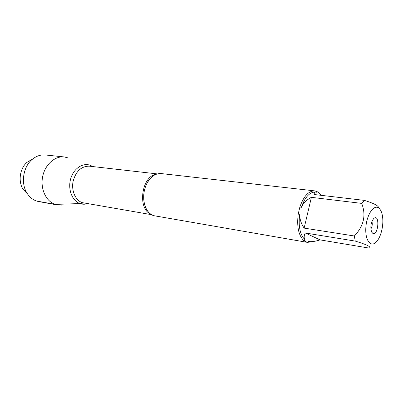 <?xml version="1.0" encoding="UTF-8"?>
<svg xmlns="http://www.w3.org/2000/svg" width="403" height="403" viewBox="0 0 403 403"><rect width="100%" height="100%" fill="white"/><g stroke="black" fill="none" stroke-linecap="round" stroke-linejoin="round"><path stroke-width="0.6" d="M312.154 241.614L307.494 242.389L304.154 240.903C298.583 235.775 296.623 226.718 298.275 213.731L299.897 206.905C303.726 196.11 308.688 190.775 314.783 190.886L161.23 173.572C154.656 173.285 149.488 177.456 145.725 186.07C144.052 190.488 143.403 195.052 143.775 199.762C144.748 207.983 147.931 213.263 153.331 215.6L307.444 242.384M314.783 190.886L317.342 191.783L319.095 192.941L320.728 194.775M376.059 242.188C377.671 240.601 379.067 238.309 380.251 235.317C382.341 229.73 383.162 223.962 382.719 218.018C382.195 212.834 380.764 209.439 378.437 207.827C373.551 204.492 366.604 215.106 365.848 227.554C364.937 240.032 370.604 247.719 376.059 242.188M378.553 207.898C378.991 205.988 374.281 203.485 364.423 200.387L361.698 203.394C366.282 215.172 363.828 226.033 354.343 235.987L355.25 241.095C366.987 244.651 371.642 246.989 369.213 248.107L320.093 239.886L305.182 232.969C303.786 236.183 303.837 238.546 305.338 240.062C300.044 235.125 298.175 226.456 299.736 214.053C299.57 218.784 301.041 223.469 304.139 228.108L354.343 235.987M321.428 195.359L319.745 194.019L319.095 192.941M315.876 191.103L316.587 192.221L315.902 192.065C314.662 191.929 314.108 192.75 314.239 194.518L364.423 200.387M361.698 203.394L311.403 197.334C306.648 199.797 303.288 203.142 301.328 207.369C305.006 197.027 309.761 191.914 315.599 192.03L315.786 192.055M355.25 241.095L305.182 232.969M307.494 242.389L308.607 241.523C311.489 241.961 315.317 241.417 320.093 239.886M301.328 207.369L299.897 206.905M305.338 240.062L304.154 240.903M298.275 213.731L299.736 214.053M79.96 203.56C72.162 200.946 67.644 189.244 70.676 178.826C73.598 168.358 83.129 162.213 90.67 165.477L92.71 166.555L90.67 165.477C83.129 162.213 73.598 168.358 70.676 178.826C67.644 189.244 72.162 200.946 79.96 203.56L85.285 204.14L87.416 203.686C84.892 204.442 82.403 204.402 79.96 203.56L55.186 204.402L57.352 204.961L61.906 205.097M372.77 233.322L371.652 232.057C370.145 227.312 370.78 222.879 373.551 218.743C379.994 212.371 378.694 236.148 372.77 233.322M304.139 228.108L311.403 197.334M370.861 229.01C372.226 226.632 372.584 224.113 371.939 221.449M68.455 158.011L64.198 156.933C54.783 155.845 44.869 164.762 42.597 176.897C40.235 189.007 46.098 201.44 55.186 204.402L36.522 201.011M64.198 156.933L45.317 154.974C40.471 154.535 35.973 156.122 31.817 159.734C23.021 167.255 20.704 183.541 27.046 193.218C30.024 197.848 33.902 200.629 38.678 201.565L57.352 204.961M27.616 194.09L23.087 189.324C17.954 181.501 19.818 168.449 26.93 162.369L32.608 159.059M150.425 213.963C137.232 208.175 141.791 176.166 156.077 174.292M157.246 173.905L89.275 166.167C81.265 166.167 75.865 171.26 73.079 181.441C71.23 190.73 75.457 200.321 82.207 202.628L151.432 214.663M315.599 192.03L315.902 192.065M154.092 175.28L151.684 176.988C149.251 179.144 147.266 182.171 145.725 186.07M143.775 199.762C144.254 204.205 145.322 207.676 146.974 210.185L148.793 212.467M23.087 189.324L27.046 193.218M26.93 162.369L31.817 159.734"/></g></svg>

